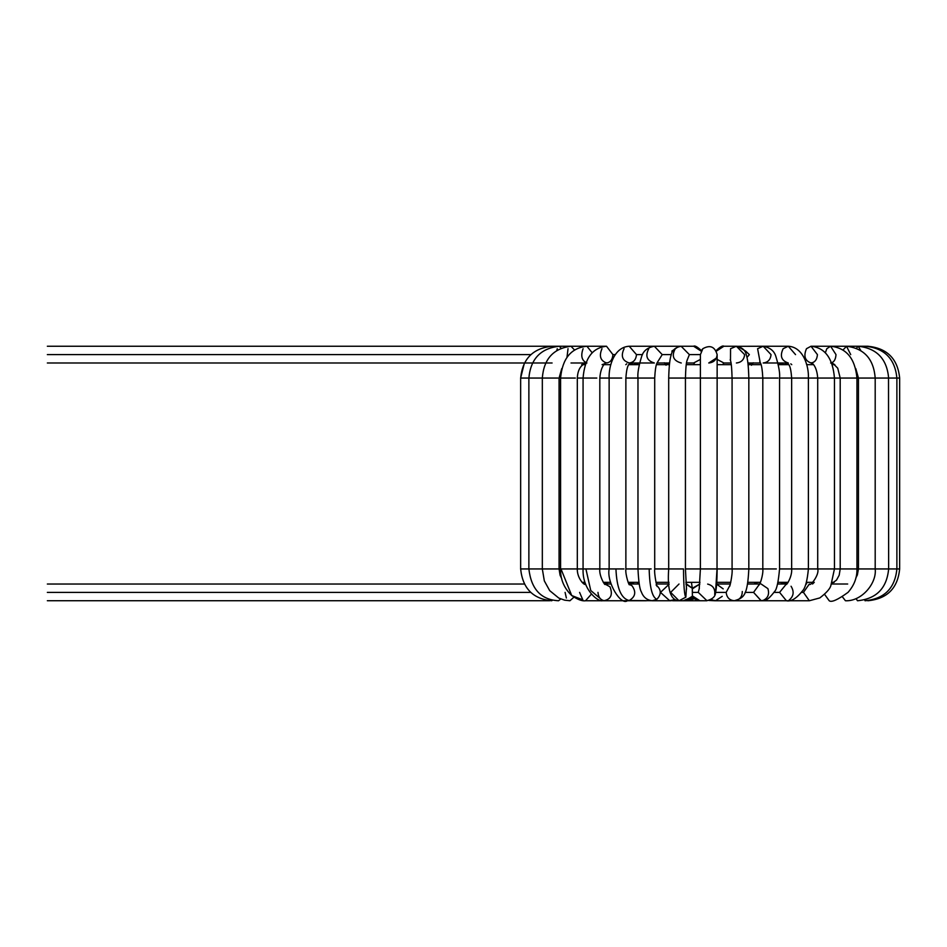 <?xml version="1.0" encoding="UTF-8"?>
<svg xmlns="http://www.w3.org/2000/svg" width="947" height="947" viewBox="0 0 947 947"><rect width="100%" height="100%" fill="white"/><g stroke="black" fill="none" stroke-linecap="round" stroke-linejoin="round"><path stroke-width="1.42" d="M788.555 364.252L787.774 364.666M787.857 363.269L784.341 364.666M784.163 362.985L778.754 364.666M760.914 364.204L760.287 364.666L760.914 364.204M753.907 582.334L757.671 584.015M752.297 362.985L748.84 364.666L752.297 362.985M723.887 362.985L722.679 364.666L723.887 362.985L717.139 359.422L723.887 362.985L731.025 362.985M716.382 358.084L708.758 362.985L716.382 358.084L716.796 356.948M700.389 359.422L693.642 362.985L694.838 364.666L693.642 362.985L700.389 359.422M692.506 596.409L685.012 600.753L692.482 596.172L691.855 597.178L683.521 600.623M674.856 599.652L669.612 600.658L660.497 592.384L669.138 584.192M665.22 362.985L668.677 364.666L665.22 362.985M656.602 364.204L657.23 364.666L656.602 364.204M633.354 362.985L638.775 364.666M629.66 363.269L633.188 364.666M628.962 364.252L629.814 364.666L628.962 364.252M551.391 347.336L552.101 346.247L552.705 346.993L552.101 346.247C533.007 348.2 522.531 358.806 520.649 378.054L520.649 568.946L520.649 378.054L529.752 378.054L520.649 378.054L524.401 362.985M560.766 598.966L558.552 600.753L560.766 598.966M556.812 350.402L557.262 348.697L556.812 350.402M559.286 346.247L561.109 348.188L559.275 346.247C540.749 348.283 530.616 358.889 528.876 378.054L528.876 568.946L520.649 568.946L528.876 568.946L528.876 378.054L538.701 378.054L528.876 378.054M573.894 597.178L569.928 600.753L573.894 597.178M566.365 598.031L565.099 592.384M567.004 357.137L568.034 348.697L567.004 357.137M570.994 346.247L574.474 349.964L570.994 346.247C553.356 348.437 543.791 359.043 542.323 378.054L538.701 378.054L542.323 378.054L542.323 568.946L528.876 568.946L542.323 568.946L542.323 378.054L552.87 378.054L542.323 378.054M585.506 584.015L585.53 584.015C585.068 586.513 576.924 578.38 577.315 568.946L583.068 568.946L583.068 378.054L583.068 568.946L585.921 568.946L577.315 568.946L577.315 378.054L594.976 378.054L577.315 378.054C577.765 369.508 580.961 364.477 586.903 362.985C581.778 360.712 580.499 355.942 583.103 348.697C580.499 355.942 581.778 360.712 586.903 362.985L571.005 362.985M591.33 594.207L585.53 600.753L591.33 594.207M646.316 600.753L585.53 600.753C582.227 601.309 577.623 599.581 571.728 595.556L560.991 568.946L571.728 595.556L582.819 599.842L579.576 592.384M586.903 346.247L592.147 352.722L586.903 346.247C571.183 347.845 562.4 358.451 560.577 378.054L560.577 568.946L560.577 378.054L571.81 378.054L560.577 378.054M604.079 600.706L602.623 600.599L604.079 600.706C610.981 599.191 612.958 594.562 609.998 586.82L604.955 584.015L609.998 586.82C612.958 594.562 610.981 599.191 604.079 600.706C600.339 599.782 598.315 597.001 597.983 592.384M612.922 354.616C612.52 359.659 610.377 362.452 606.506 362.985C600.398 360.712 598.883 355.942 601.972 348.697C598.883 355.942 600.398 360.712 606.506 362.985C610.377 362.452 612.52 359.659 612.922 354.616L615.254 354.616L612.922 354.616L606.506 346.247L612.922 354.616M657.798 600.753L629.199 600.516C635.437 596.847 636.384 591.934 632.04 585.791L629.151 584.252L632.04 585.791C636.384 591.934 635.437 596.847 629.199 600.516L627.293 600.753M629.222 362.985C633.602 362.452 636.017 359.659 636.479 354.616L642.516 354.616L636.479 354.616L629.222 346.247L636.479 354.616C636.017 359.659 633.602 362.452 629.222 362.985L629.222 362.985C622.309 360.712 620.605 355.942 624.097 348.697M652.187 600.753L656.91 599.285C661.633 594.207 661.361 589.436 656.093 584.974C661.361 589.436 661.633 594.207 656.91 599.285L652.329 600.753L670.831 600.753L674.832 599.664M662.225 354.616L657.372 362.346L662.225 354.616L671.316 354.616L662.225 354.616L654.353 346.247L662.225 354.616M629.921 362.985L654.353 362.985C646.848 360.712 645.002 355.942 648.79 348.697M680.005 346.318L678.987 346.247L680.005 346.318M671.825 351.136L678.987 346.247L681.13 346.247L689.38 354.616L687.037 360.464L689.38 354.616L700.389 354.592L689.38 354.616L681.13 346.247L693.642 346.247L701.147 351.136L693.642 346.247C694.767 345.324 697.477 346.886 701.786 350.958M686.895 584.228L692.281 588.265L685.924 584.062M692.375 596.326L692.281 588.265L699.857 584.015L692.352 588.88L692.375 596.326M693.311 597.675L686.291 600.658L687.486 600.753L679.011 600.753L685.853 597.178L686.397 588.478L685.853 597.178L679.011 600.753L670.665 592.384L679.011 584.015M681.26 362.985L681.142 362.985C673.281 360.712 671.328 355.942 675.306 348.697M691.44 582.334L692.281 588.265M699.206 600.729L692.352 595.888L699.916 600.753C696.59 600.398 694.092 598.954 692.411 596.432M692.387 592.384L698.259 592.384L699.36 588.229L698.259 592.384L692.387 592.384M707.646 584.086C713.02 585.483 715.364 588.939 714.677 594.467L715.518 592.763L717.033 568.946L700.389 568.946L700.389 378.054L700.389 568.946L717.033 568.946L715.518 592.763L714.677 594.467M706.983 600.753L698.259 592.384L706.983 600.753M717.139 354.616C716.607 359.659 713.813 362.452 708.758 362.985C713.813 362.452 716.607 359.659 717.139 354.616C714.855 346.626 710.096 344.661 702.84 348.697C710.096 344.661 714.855 346.626 717.139 354.616L717.139 378.054L700.389 378.054L732.078 378.054L732.078 568.946L732.078 378.054L746.863 378.054L717.139 378.054L717.033 568.946L742.01 568.946L717.139 568.946C717.057 580.57 716.512 588.513 715.518 592.763C715.34 596.657 712.369 599.321 706.604 600.753L687.439 600.753L694.4 598.764M700.389 354.628L702.84 348.697L700.389 354.604L700.389 378.054L668.7 378.054L668.7 568.946L668.7 378.054L700.389 378.054M702.638 348.898L701.396 350.639M716.642 584.169L723.2 588.88M722.23 596.326L715.518 600.753L710.948 599.569L715.092 600.753L734.683 600.741C729.592 600.422 726.751 597.64 726.171 592.384L729.936 585.317L726.171 592.384L715.612 592.384L726.171 592.384C726.751 597.64 729.592 600.422 734.683 600.741C739.714 599.865 742.247 596.776 742.282 591.496M734.399 600.753L734.256 600.753C743.904 597.865 747.455 595.994 748.828 568.946L762.808 568.946L762.808 378.054L762.808 568.946L774.847 568.946L748.828 568.946L748.828 378.054L746.863 378.054L778.043 378.054L748.828 378.054C748.521 366.643 747.716 359.031 746.402 355.232C745.514 350.331 742.164 347.336 736.387 346.247L744.626 354.616C744.105 359.659 741.359 362.452 736.387 362.985M730.492 360.464L730.551 348.697L736.387 346.247L730.551 348.697L730.492 360.464M736.387 346.247L723.887 346.247L716.382 351.148L723.887 346.247L721.661 346.519M745.123 592.384L753.563 592.384L759.458 584.216L753.563 592.384L745.123 592.384M761.128 584.015L767.899 588.632C769.591 594.337 767.91 598.303 762.88 600.528M761.199 600.753L753.563 592.384L761.128 600.753L786.412 600.753L779.582 592.384L786.365 584.015L779.582 592.384L774.125 592.384L779.582 592.384L786.412 600.753L809.342 600.753L803.458 592.384L809.342 584.015L803.458 592.384L801.529 592.384L803.458 592.384L809.342 600.753L819.818 597.924C826.471 592.822 830.176 588.632 830.91 585.364L834.449 568.946L817.711 568.946L817.711 378.054L817.711 568.946L840.202 568.946L840.202 378.054L840.202 568.946L856.526 568.946L834.449 568.946L834.449 378.054L817.711 378.054L856.443 378.054L834.449 378.054C832.827 358.286 825.015 347.679 811.011 346.247L817.427 354.616C817.012 359.659 814.882 362.452 811.011 362.985C804.891 360.712 803.387 355.942 806.477 348.697L811.011 346.247L806.477 348.697C803.387 355.942 804.891 360.712 811.011 362.985C810.419 361.801 816.705 364.157 817.711 378.054L791.645 378.054L791.645 568.946L791.645 378.054L817.711 378.054M786.412 600.753C791.1 601.807 796.534 598.445 802.713 590.656C805.412 587.708 807.306 580.475 808.395 568.946L817.711 568.946L805.542 568.946L808.395 568.946L808.395 378.054C808.939 366.371 803.376 347.04 788.295 346.247L783.169 348.697C779.677 355.942 781.382 360.712 788.295 362.985C781.382 360.712 779.677 355.942 783.169 348.697L788.295 346.247L763.164 346.247L757.6 348.697L760.157 362.346L757.6 348.697L763.164 346.247L771.036 354.616C770.538 359.659 767.91 362.452 763.164 362.985L787.596 362.985M730.078 600.753L761.128 600.753C764.205 599.593 765.46 603.488 774.682 591.402C776.753 589.413 778.375 581.92 779.559 568.946L805.542 568.946L779.559 568.946L779.559 378.054L791.645 378.054L779.559 378.054C780.103 373.449 778.872 366.24 775.853 356.415C774.22 350.899 769.982 347.513 763.164 346.247L737.524 346.318L745.703 351.136L749.361 354.616L746.994 357.433M791.065 586.24C794.332 591.662 793.704 596.267 789.159 600.055M788.295 346.247L795.551 354.616M829.217 600.753L824.577 594.349L829.217 600.753C831.478 602.623 837.752 599.818 848.05 592.349C854.218 585.305 857.189 577.504 856.952 568.946L858.503 568.946M855.804 578.037L857.366 574.959L858.456 568.946L856.952 568.946L856.952 378.054L875.194 378.054L858.456 378.054L858.456 568.946L875.182 568.946L858.456 568.946L858.456 378.054L856.952 378.054C855.117 358.451 846.346 347.845 830.614 346.247L826.814 348.697L825.382 352.722L826.814 348.697L830.614 346.247L836 354.616C835.656 359.659 833.869 362.452 830.614 362.985M845.434 600.753L842.487 596.906L845.434 600.753C861.652 601.582 876.934 583.257 875.194 568.946L888.641 568.946L875.194 568.946L875.194 378.054L888.511 378.054L875.194 378.054C873.726 359.043 864.173 348.437 846.523 346.247L850.714 354.616M843.043 349.964L846.523 346.247L843.043 349.964M857.485 600.753L856.076 598.658L857.485 600.753C876.437 598.859 886.818 588.253 888.641 568.946L896.88 568.946L888.641 568.946L888.511 378.054L896.845 378.054L888.641 378.054C886.913 358.889 876.78 348.283 858.242 346.247L860.716 350.402M856.408 348.188L858.242 346.247L856.408 348.188M865.025 600.753L864.718 599.889L865.025 600.753C884.391 598.871 895.01 588.265 896.88 568.946L899.65 568.946L896.88 568.946L896.88 378.054L899.65 378.054C897.72 358.771 887.114 348.165 867.831 346.247L830.614 346.247M864.812 346.993L865.416 346.247L864.812 346.993M867.819 600.753L867.819 600.753C887.173 598.871 897.78 588.265 899.65 568.946L899.65 378.054M708.782 600.481L715.092 600.753L710.664 599.735M672.133 600.67L673.128 600.753L672.133 600.67M47.35 354.616C47.35 364.559 47.35 364.559 47.35 354.616C47.35 344.672 47.35 344.672 47.35 354.616L530.841 354.616L47.35 354.616C47.35 344.672 47.35 344.672 47.35 354.616C47.35 364.559 47.35 364.559 47.35 354.616M552.598 600.114L551.746 600.753L552.598 600.114M561.749 368.596L559.073 378.054L559.073 568.946L542.323 568.946L560.991 568.946L559.073 568.946L560.079 575.208L561.772 578.771M557.949 378.054L552.87 378.054L557.949 378.054M577.208 568.946L560.991 568.946L577.208 568.946M560.577 568.946C560.293 579.197 564.01 588.075 571.728 595.556L571.775 595.592M575.362 378.054L571.81 378.054L575.362 378.054M604.861 600.753L602.623 600.599L590.739 590.49L585.921 568.946L590.739 590.49L602.623 600.599C599.439 602.683 582.18 590.798 583.068 568.946M599.072 568.946L585.921 568.946L599.072 568.946M596.823 378.054L594.976 378.054L596.823 378.054M629.199 600.516C621.161 598.67 616.746 588.146 615.941 568.946L609.134 568.946L609.134 378.054L609.134 568.946L615.941 568.946C616.746 588.146 621.161 598.67 629.199 600.516M623.955 568.946L615.941 568.946L623.955 568.946M621.694 378.054C627.032 378.054 627.032 378.054 621.694 378.054L609.134 378.054L621.694 378.054C627.032 378.054 627.032 378.054 621.694 378.054M656.91 599.285C652.223 597.521 649.642 587.4 649.168 568.946L637.97 568.946L637.97 378.054L637.97 568.946L649.168 568.946C649.642 587.4 652.223 597.521 656.91 599.285M651.157 568.946L649.168 568.946L651.157 568.946M657.159 586.205C657.336 588.998 654.034 574.486 654.708 568.946L683.509 568.946C683.651 586.122 684.432 595.533 685.853 597.178C684.432 595.533 683.651 586.122 683.509 568.946L654.708 568.946L654.708 378.054L637.97 378.054L654.708 378.054C655.525 361.967 657.68 362.725 657.739 361.73M748.248 568.946L742.01 568.946L748.248 568.946M776.351 568.946L774.847 568.946L776.351 568.946M896.88 378.054C894.998 358.806 884.51 348.2 865.416 346.247L846.523 346.247M858.242 346.247L811.011 346.247M790.816 363.849L791.751 364.666M625.778 364.666L626.713 363.849M602.079 364.666L605.121 363.541M585.341 583.447L583.103 582.334L585.341 583.447M581.612 364.666L585.743 363.056M47.35 592.384C47.35 602.292 47.35 602.292 47.35 592.384C47.35 582.476 47.35 582.476 47.35 592.384L530.711 592.384L47.35 592.384C47.35 582.476 47.35 582.476 47.35 592.384C47.35 602.292 47.35 602.292 47.35 592.384M834.165 582.334L832.164 582.334L834.165 582.334M812.905 582.334L806.453 582.334L812.905 582.334M788.141 582.334L778.043 582.334L788.141 582.334M760.5 582.334L747.834 582.334L760.5 582.334M730.8 582.334L716.761 582.334L730.8 582.334M699.987 582.334L685.806 582.334L699.987 582.334M669.032 582.334L655.94 582.334L669.032 582.334M638.929 582.334L628.133 582.334L638.929 582.334M610.614 582.334L603.263 582.334L610.614 582.334M584.986 582.334L582.05 582.334L584.986 582.334M637.97 378.054L625.872 378.054L637.97 378.054C637.414 373.449 638.657 366.24 641.664 356.415C643.309 350.899 647.535 347.513 654.353 346.247L678.987 346.247M609.134 378.054L599.818 378.054L609.134 378.054C608.59 366.371 614.153 347.04 629.222 346.247L654.353 346.247M606.506 362.985C607.098 361.801 600.824 364.157 599.818 378.054L599.818 568.946L609.134 568.946L599.818 568.946C598.835 576.155 605.843 587.057 604.991 584.027L604.861 584.015M630.169 362.784C629.163 364.737 626.89 363.885 625.872 378.054L625.872 568.946L637.97 568.946L625.872 568.946C625.127 574.592 629.341 586.584 629.471 584.642M687.309 359.623C687.191 361.363 685.983 359.221 685.439 378.054L685.439 568.946L700.389 568.946L685.439 568.946L686.528 589.176M582.689 364.666L585.175 364.666L582.689 364.666L583.897 363.826M603.902 364.666L610.851 364.666L603.902 364.666L605.086 363.565M628.725 364.666L639.213 364.666L628.725 364.666M656.449 364.666L669.375 364.666L656.449 364.666M686.244 364.666L700.389 364.666L686.244 364.666M717.139 364.666L731.285 364.666L717.139 364.666M748.154 364.666L761.068 364.666L748.154 364.666M778.316 364.666L788.804 364.666L778.316 364.666M806.678 364.666L813.615 364.666L806.678 364.666L806.181 362.985M832.342 364.666L834.84 364.666L832.342 364.666L831.797 363.115L833.159 363.589L837.74 368.182L840.202 378.054M785.43 582.334L787.442 583.174M780.364 582.334L786.412 584.015L777.617 584.015M777.653 583.885L779.357 584.015M753.244 362.784L751.48 365.246M675.093 599.806L670.867 600.753M628.95 364.264L629.755 364.666M628.548 583.234L630.418 582.334M629.341 584.015L634.372 582.334M636.739 584.015L639.083 583.293M611.04 584.015L604.955 584.015M657.147 582.334L656.33 583.908M657.798 584.015L669.127 584.015M639.201 584.015L628.997 584.015M664.285 362.784L666.037 365.246M657.064 362.985L669.565 362.985M686.492 362.985L693.642 362.985M716.654 584.015L730.374 584.015M715.743 350.958C720.04 346.886 722.762 345.324 723.887 346.247M747.55 584.015L759.601 584.015M760.453 362.985L747.952 362.985M737.405 346.294L736.446 346.247M831.513 584.015L847.683 584.015M668.7 568.946C667.162 589.732 670.594 600.339 679.011 600.753L673.104 600.753L676.549 600.398M47.35 362.985L552.101 362.985M47.35 346.247L606.506 346.247C592.514 347.679 584.701 358.286 583.068 378.054M520.649 569.123L520.649 568.946C522.637 588.383 532.995 598.989 551.746 600.753M528.876 568.946C531.22 589.2 541.116 599.806 558.552 600.753M542.323 568.946L544.324 580.878L549.698 590.644L558.789 598.066L564.625 600.173L569.928 600.753M627.364 600.753C620.912 605.76 606.482 582.369 609.134 568.946M652.329 600.753C646.931 600.149 643.273 597.19 641.356 591.887C639.71 589.33 638.586 581.683 637.97 568.946M668.7 378.054C668.996 366.643 669.801 359.031 671.115 355.232C672.015 350.331 675.353 347.336 681.142 346.247M700.389 568.946L699.217 588.951M732.078 568.946C732.777 574.379 729.403 588.904 729.569 586.098M732.078 378.054C731.534 359.221 730.338 361.363 730.22 359.623M762.808 568.946C763.519 574.77 759.34 586.406 759.151 584.595M762.808 378.054C762.004 361.967 759.837 362.725 759.778 361.73M791.645 568.946C792.438 576.676 785.785 586.643 786.341 584.027M791.645 378.054C790.638 363.885 788.366 364.737 787.359 362.784M817.711 568.946C819.723 574.711 809.697 587.282 809.342 584.015M840.202 568.946L839.172 575.231L836.521 580.097L831.679 583.612M858.456 378.054L855.78 368.596M834.84 364.666L831.797 363.115M832.188 583.423L832.531 582.334M814.266 582.334L812.562 584.015M813.615 364.666L811.011 362.985M806.477 584.015L806.903 582.334M604.612 582.334L608.14 584.015M583.352 582.334L585.341 583.423M47.35 600.729L549.686 600.729M47.35 584.039L524.366 584.039"/></g></svg>
